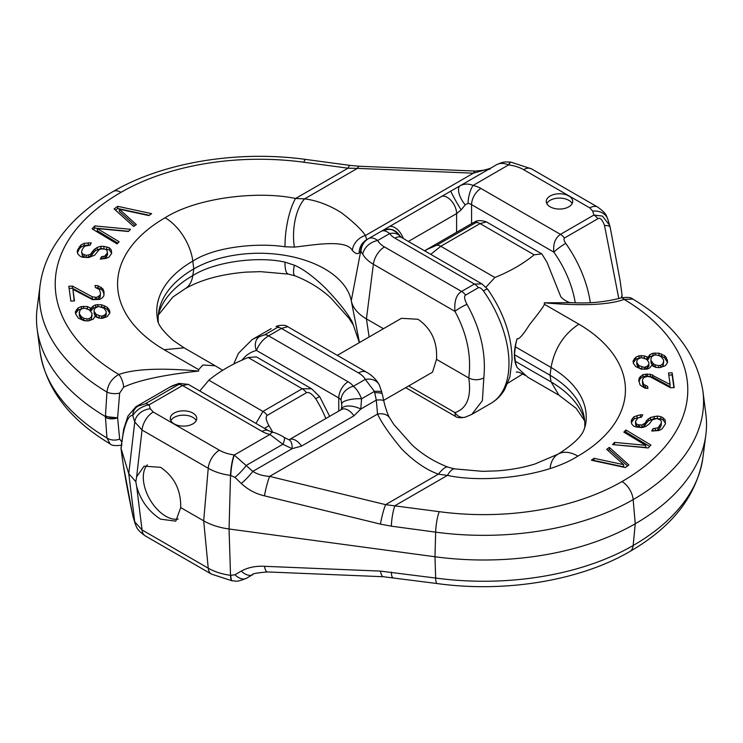 <?xml version="1.0" encoding="UTF-8"?>
<svg xmlns="http://www.w3.org/2000/svg" width="743" height="743" viewBox="0 0 743 743"><rect width="100%" height="100%" fill="white"/><g stroke="black" fill="none" stroke-linecap="round" stroke-linejoin="round"><path stroke-width="1.11" d="M550.126 206.814A13.235 7.644 0 0 0 564.55 208.467A13.235 7.644 0 0 0 572.714 201.409A13.235 7.644 0 0 0 568.841 196.013A13.235 7.644 0 0 0 554.427 194.35A13.235 7.644 0 0 0 546.254 201.409A13.235 7.644 0 0 0 550.126 206.814M478.408 287.69C479.672 287.262 481.343 288.321 483.424 290.885A87.293 50.403 60 0 1 490.9 403.365L471.824 414.38L482.393 400.644L483.823 377.927C486.228 353.51 480.61 328.973 466.966 304.324C464.375 299.253 463.911 296.178 465.573 295.101L478.408 287.69A10.578 6.111 60 0 0 474.406 284.04L481.873 283.872L401.499 237.472L397.124 232.856C392.768 230.246 391.756 227.525 381.447 231.184L368.565 238.614C371.091 237.249 374.128 237.881 377.704 240.5A27.407 15.826 0 0 0 384.465 246.936L461.57 291.451L474.406 284.04L394.886 238.131A23.804 13.745 180 0 1 389.666 233.59C386.425 230.98 383.685 230.172 381.447 231.184L382.227 230.729A13.225 12.668 60 0 1 382.236 230.729A13.225 12.668 60 0 1 399.818 235.856M590.304 302.642A87.293 50.403 -120 0 0 565.729 243.37C563.965 240.621 563.538 238.837 564.457 238.02L597.911 218.702A10.578 6.111 60 0 0 593.908 215.052L592.71 211.123L589.784 207.882L523.601 169.673A30.695 17.721 0 0 0 508.881 164.946L508.621 164.909C503.856 162.977 499.825 162.921 496.538 164.732L460.131 185.75C464.273 183.642 468.592 183.54 473.068 185.444A23.804 13.745 180 0 1 480.925 188.453L560.454 234.361L593.908 215.052L602.434 216.083L609.706 225.408M383.444 328.712L366.438 318.896A52.902 30.547 180 0 1 351.272 300.72L351.272 300.72A92.587 53.45 0 0 0 289.844 256.251A92.587 53.45 0 0 0 193.802 268.91L192.808 261.109A123.087 71.059 180 0 0 157.535 319.314C157.609 324.124 162.828 331.155 173.203 340.396L184.125 347.835L164.119 349.702A162.28 93.692 180 0 1 165.095 217.773C197.304 197.22 259.186 190.579 295.556 198.492L304.63 198.855C316.936 200.489 329.168 205.096 341.325 212.665C353.269 221.786 361.302 229.401 365.454 235.494L366.708 239.692L368.565 238.614A15.872 15.38 60 0 0 361.005 251.691L362.751 254.152A43.085 24.872 0 0 0 373.376 264.267L454.957 311.363C454.131 301.175 456.341 294.544 461.57 291.451A10.578 6.111 60 0 1 465.573 295.101M483.823 377.927C478.817 380.323 473.793 380.342 468.749 377.973C471.619 355.934 467.022 333.737 454.957 311.363A10.578 1.625 -29.4 0 1 466.966 304.324M471.619 414.492L465.332 417.148C460.409 418.133 457.066 417.854 455.301 416.312L454.957 412.616C466.948 408.539 471.554 396.994 468.749 377.973L436.503 359.352C437.562 341.91 431.395 328.545 418.003 319.276L401.443 318.32L337.322 355.34M597.911 218.702C600.075 217.309 602.276 219.566 604.514 225.482L618.798 298.556M408.706 385.914L454.957 412.616A10.578 9.13 73.6 0 0 465.332 417.148M381.298 231.268L460.131 185.75A13.225 5.647 60 0 0 465.267 204.799L468.081 203.313A10.578 6.111 180 0 1 471.573 204.65L553.86 252.156C552.968 243.927 555.17 238.001 560.454 234.361A10.578 6.111 60 0 1 564.457 238.02M368.565 238.614L368.287 238.782A15.872 15.501 60 0 0 360.643 251.515L361.005 251.691M368.287 238.782L366.708 239.692A15.872 15.343 60 0 0 359.166 252.861L360.643 251.515L351.272 300.72L359.445 342.569L351.272 300.72M165.095 217.773A39.676 22.912 60 0 1 192.808 261.109C215.609 246.23 259.056 242.71 285.006 246.787L294.377 247.094C310.379 245.608 346.015 238.466 352.349 250.419C355.191 253.567 357.467 254.385 359.166 252.861M158.315 322.091A121.685 70.251 0 0 1 158.928 310.713A121.685 70.251 0 0 1 193.802 268.91L192.808 275.56C215.609 261.146 259.056 256.168 285.006 262.14L294.377 265.205C303.135 268.92 313.611 276.675 325.805 288.46C339.328 302.745 348.17 314.001 352.349 322.221L359.361 342.616M383.648 400.375L432.528 372.159L436.503 359.352M177.271 384.112A10.578 8.526 75.6 0 1 179.017 383.397L169.794 387.159A87.293 50.403 60 0 1 177.271 384.112L178.543 384.549L145.089 403.867L135.783 406.792M179.017 383.397L188.313 384.372L182.546 385.524A10.578 6.111 -120 0 0 178.543 384.549M192.874 413.071A13.235 7.644 0 0 0 178.45 411.418A13.235 7.644 0 0 0 170.286 418.476A13.235 7.644 0 0 0 174.159 423.881A13.235 7.644 0 0 0 188.573 425.535A13.235 7.644 0 0 0 196.746 418.476A13.235 7.644 0 0 0 192.874 413.071M276.034 326.539L277.668 325.852A10.578 9.13 73.6 0 0 276.034 326.539C278.625 326.038 279.089 326.353 277.427 327.468L264.592 334.87L259.576 336.598A87.293 50.403 -120 0 0 252.1 339.635L238.419 353.315L233.683 364.098M264.592 334.87A10.578 6.111 -120 0 1 268.594 335.845L348.114 381.763A23.804 13.745 180 0 1 353.334 386.295C356.575 388.849 359.315 393.028 361.553 398.824L374.435 391.394L365.296 379.385A27.407 15.826 0 0 0 358.535 372.949A15.872 9.167 -60 0 1 366.466 372.169L287.699 326.688L281.43 328.434L268.594 335.845C263.003 339.3 258.963 344.167 256.474 350.445A10.578 8.526 -104.4 0 1 259.576 336.598M241.93 360.234A76.715 44.292 -120 0 1 256.474 350.445L338.762 397.96A10.578 6.111 180 0 1 341.083 399.975L341.864 405.789L341.251 409.709M341.464 409.17A13.225 6.018 -163.7 0 1 360.773 409.059L353.928 415.829L301.556 446.069L292.129 448.688L282.869 444.258L269.932 434.451A23.804 13.745 180 0 1 262.075 431.432L182.546 385.524L149.092 404.833L150.29 408.761L153.216 412.003L219.399 450.212A30.695 17.721 0 0 0 234.119 454.939L252.806 471.387C257.58 474.378 263.18 476.04 269.625 476.384L385.598 504.655L439.243 511.667A195.53 112.89 0 0 0 621.993 481.566A224.627 129.691 0 0 0 624.129 299.401A10.578 3.956 -106.6 0 0 621.111 297.906C627.361 296.968 631.271 297.358 632.841 299.085L624.129 299.401C608.554 304.992 581.964 306.125 544.331 302.819L544.368 304.259C544.359 305.494 539.483 312.181 529.768 324.292C523.016 334.963 518.809 339.765 517.119 338.706A39.676 22.912 120 0 0 515.391 346.851L551.046 367.441C554.538 348.541 563.816 334.118 578.881 324.18A162.28 93.692 180 0 1 577.905 456.109C545.696 476.662 483.814 483.303 447.444 475.39L438.37 474.192C426.064 469.697 413.832 461.273 401.675 448.93C389.731 434.571 381.698 422.953 377.546 414.074L376.292 400.096L360.773 409.059L361.553 398.824A13.225 3.752 174.7 0 0 341.799 403.495M289.129 439.726L288.646 439.661A13.225 6.018 -76.3 0 1 292.129 448.688L252.806 471.387A15.872 3.037 134 0 1 241.28 483.489C247.948 489.683 255.685 493.798 264.48 495.841A15.872 1.988 103.7 0 1 269.625 476.384L377.546 414.074A15.882 10.699 -29.4 0 1 389.722 418.049C390.01 418.393 388.004 416.266 384.753 404.861L383.815 401.071A15.872 3.186 -13.1 0 0 376.292 400.096L374.435 391.394A15.872 3.269 -12.7 0 1 381.976 392.49L381.976 392.49A15.872 3.269 -12.7 0 1 381.995 392.592L379.227 384.744C376.218 379.459 371.964 375.271 366.466 372.169M374.713 392.75A15.872 3.557 -11 0 1 382.357 394.292L383.834 401.201M246.462 578.268C234.974 582.949 236.432 580.524 232.253 580.859A15.872 2.944 -82.3 0 1 230.785 575.361L234.937 574.748A15.872 9.185 -120 0 0 246.462 578.268L252.843 574.58M629.925 551.464C579.781 580.794 504.999 592.97 437.125 583.552L383.379 576.735L267.406 571.934A15.872 4.179 -87.6 0 1 264.48 566.305L380.444 571.107L435.658 578.054A211.318 122.001 0 0 0 633.157 545.52A240.416 138.802 0 0 0 702.906 457.688C696.711 495.655 672.378 526.917 629.925 551.464A15.872 9.167 -120 0 0 633.157 545.52L635.246 523.769A243.37 140.511 0 0 0 705.85 434.859A243.37 140.511 0 0 0 705.85 413.972L702.906 391.143C696.925 354.123 673.567 323.437 632.841 299.085M267.406 571.934C256.409 572.955 251.543 573.847 252.806 574.599A15.872 9.185 -120 0 1 241.28 571.088C247.948 567.448 255.685 565.85 264.48 566.305M232.253 580.859L211.458 574.116L145.275 535.898C135.793 529.155 136.666 526.741 135.105 523.555L135.105 523.555A15.872 12.761 -17 0 1 134.743 521.855L142.052 529.954L208.235 568.163A46.475 26.832 0 0 0 230.525 575.323L230.785 575.361M169.794 387.159L135.932 406.709L127.907 416.108L123.635 429.343L121.072 448.521C122.892 464.904 126.793 487.194 132.774 515.401L133.322 517.713M391.357 526.174A15.872 2.944 97.7 0 1 394.951 505.695L447.444 475.39A38.952 8.907 -75.8 0 1 454.54 468.879L447.834 467.106A37.893 8.006 -63.9 0 0 438.37 474.192L385.598 504.655A15.872 1.988 103.7 0 0 380.444 524.112L391.357 526.174L435.658 532.146A211.318 122.001 0 0 0 633.157 499.612L635.246 523.769A214.272 123.709 0 0 1 434.98 556.758L229.058 528.988A52.902 30.547 180 0 1 203.684 520.834L180.707 507.571L175.803 521.14L160.618 519.171C148.711 511.555 140.715 500.652 136.647 486.451L135.82 481.65L128.762 473.7L134.743 521.855L132.774 515.401A10.578 3.483 167.7 0 0 132.802 515.698L135.105 523.555M389.722 418.049L393.855 424.494L411.947 444.825C421.95 454.168 433.912 461.589 447.834 467.106M628.875 464.969L609.353 447.379L606.659 449.311L623.674 464.672L594.075 458.31L591.382 460.233L625.281 467.542L628.875 464.969M650.924 445.038L625.866 429.965L623.869 432.157L645.713 445.326L614.545 442.391L612.538 444.583L648.258 447.964L650.924 445.038M641.506 417.139L642.751 414.761L640.447 414.789L634.095 416.693L632.358 418.55L631.318 420.519L631.745 424.049L633.705 426.129L636.287 427.011L642.091 427.596L645.723 426.51L649.484 423.724L652.27 419.897L656.803 418.532L660.583 420.064L661.354 421.495L661.214 423.194L658.019 427.81L652.986 428.655L651.741 431.024L658.865 430.55L662.004 428.943L665.412 423.928L665.189 420.009L663.23 417.938L660.852 416.656L657.36 416.043L650.515 417.427L646.54 420.612L645.286 422.981L641.943 424.987L638.237 424.764L636.352 424.002L635.506 421.262L638.079 417.826L641.506 417.139M670.548 387.781L674.189 387.614L672.146 372.8L668.505 372.967L670.093 384.493L650.357 374.212L643.066 374.546L639.156 378.038L638.766 380.546L640.122 385.041L644.943 388.134L647.915 388.413L647.627 386.351L643.707 384.465L642.463 380.787L642.909 378.698L644.2 377.398L647.72 376.404L650.747 377.091L670.548 387.781M651.732 365.407L655.651 367.376L659.552 367.636L664.836 365.974L666.406 364.451L667.613 362.138L666.313 357.634L664.697 355.748L658.995 353.194L652.986 353.259L649.819 354.597L648.082 357.42L644.348 355.86L639.036 355.813L635.869 357.151L633.092 360.987L633.296 363.095L635.646 366.578L641.339 369.122L647.357 369.067L649.819 367.831L651.732 365.407M663.694 360.169L663.035 363.689L660.759 365.315L658.642 365.64L655.261 364.869L653.125 363.485L650.952 360.401L650.933 358.693L651.611 356.881L653.896 355.256L656.013 354.931L659.385 355.702L661.53 357.086L663.694 360.169M636.825 362.556L636.807 360.847L638.191 358.925L641.358 357.587L646.698 359.343L648.862 362.426L648.88 364.135L647.497 366.058L644.33 367.395L638.989 365.64L636.825 362.556L636.825 364.711L636.807 360.847M621.111 297.906L621.111 297.906C605.545 302.057 589.06 303.636 571.664 302.652L544.331 302.819M517.119 338.706A42.323 24.435 120 0 0 514.407 354.625L514.918 354.959L514.407 354.68A42.323 24.435 120 0 0 517.119 367.469L527.799 377.221L558.903 395.183M485.996 287.179L494.857 277.492C510.274 271.269 523.36 263.709 534.143 254.812L541.805 253.874L546.978 262.223L560.408 295.751C560.668 298.101 569.435 303.636 571.664 302.652M584.685 427.922A121.685 70.251 0 0 0 584.072 416.544A121.685 70.251 0 0 0 550.052 375.234L551.046 367.441A123.087 71.059 180 0 1 585.465 425.145L584.137 429.305C581.843 436.29 573.15 444.565 558.067 454.14L558.067 454.14A39.676 22.912 -120 0 0 550.191 467.44M514.918 354.959L550.052 375.234L551.046 381.893L558.977 395.22M392.833 577.58A15.872 2.944 -82.3 0 1 391.357 572.073M383.379 576.735A15.872 4.179 -87.6 0 1 380.444 571.107M135.82 481.65L136.647 476.802L144.058 466.158L160.618 467.328C174.345 476.727 181.041 490.139 180.707 507.571M178.236 519.041A31.745 18.324 60 0 1 165.745 516.209A31.745 18.324 60 0 1 145.842 490.779A31.745 18.324 60 0 1 147.346 464.821M145.089 403.867A10.578 6.111 -120 0 1 149.092 404.833C141.987 406.245 136.545 409.792 132.774 415.495L134.743 421.95L142.052 430.048L136.647 476.802M138.486 405.892A10.578 10.365 -89.2 0 0 132.774 415.495C126.997 414.501 122.567 432.064 121.072 448.521L128.762 473.7L134.743 421.95A15.872 12.761 163 0 1 150.29 408.761M522.886 373.868L507.785 383.212M474.053 222.324A10.578 8.628 65.5 0 1 474.647 222.018L471.833 223.467A78.034 45.054 60 0 1 474.053 222.324C477.025 221.265 477.61 221.377 475.808 222.659L436.531 245.339L427.29 249.323A78.034 45.054 -120 0 0 425.07 250.465L424.541 250.781M474.647 222.018C477.21 220.179 481.148 220.151 486.461 221.916L480.052 223.587A10.578 6.111 -120 0 0 475.808 222.659M494.857 277.492L440.775 246.267L430.736 254.357M514.407 354.68L515.391 361.312L551.046 381.893A123.087 71.059 180 0 1 584.611 420.12M514.407 354.625L515.391 346.851M517.119 367.469A39.676 22.912 -60 0 1 515.391 361.312M627.547 465.926L609.353 449.543L607.988 450.518M609.353 447.379L609.353 449.543M594.075 458.31L593.703 460.734M623.674 464.672L623.674 466.827L594.075 460.465M649.651 446.432L625.866 432.12L625.142 432.918M645.713 445.326L645.713 447.481L614.35 444.751M665.524 423.241L663.23 420.092L660.852 418.811L654.146 418.495L648.286 420.919L643.967 426.203L641.943 427.141L639.639 427.169L636.352 426.157L635.581 424.727L635.506 421.262M661.354 421.495L661.214 425.358L659.552 428.516L658.019 429.974L652.856 431.061M641.608 416.934L634.095 418.857L631.318 422.674L631.318 420.519M647.051 388.329L643.707 386.62L642.695 384.595L642.463 380.787M670.093 384.493L670.093 386.648L652.651 377.091L647.385 376.097L643.066 376.71L640.382 378.484L638.924 381.688M673.892 387.632L672.146 374.955L668.802 375.113M639.899 357.838L635.869 359.306L633.268 362.807M653.849 355.284L649.819 356.751L648.082 359.584L642.407 357.792M667.437 362.482L664.697 357.903L661.66 356.231L657.406 355.247M657.239 367.479L655.261 367.033L651.685 364.163L650.952 362.565L650.933 358.693M663.722 361.878L663.035 365.844L660.796 367.441M642.528 369.206L638.989 367.804L636.825 364.711M648.88 364.135L648.88 366.29L645.788 369.308M625.866 429.965L625.866 432.12M614.545 442.391L614.545 444.546M635.581 422.572L635.581 424.727M636.352 424.002L636.352 426.157M638.237 424.764L638.237 426.928M639.639 425.015L639.639 427.169M641.943 424.987L641.943 427.141M643.967 424.049L643.967 426.203M645.286 422.981L645.286 425.145M646.54 420.612L646.54 422.776M648.286 418.764L648.286 420.919M650.515 417.427L650.515 419.581M654.146 416.34L654.146 418.495M657.36 416.043L657.36 418.198M660.852 416.656L660.852 418.811M663.23 417.938L663.23 420.092M665.189 420.009L665.189 422.163M652.986 428.655L652.986 430.819M655.298 428.627L655.298 430.791M658.019 427.81L658.019 429.974M659.552 426.352L659.552 428.516M661.214 423.194L661.214 425.358M632.358 418.55L632.358 420.705M634.095 416.693L634.095 418.857M637.03 415.486L637.03 417.64M640.447 414.789L640.447 416.953M642.695 382.441L642.695 384.595M643.707 384.465L643.707 386.62M645.333 385.626L645.333 387.79M647.627 386.351L647.627 388.385M639.156 378.038L639.156 380.202M640.382 376.329L640.382 378.484M643.066 374.546L643.066 376.71M645.927 373.998L645.927 376.162M647.385 373.933L647.385 376.097M650.357 374.212L650.357 376.376M652.651 374.936L652.651 377.091M672.146 372.8L672.146 374.955M634.299 358.665L634.299 360.829M635.869 357.151L635.869 359.306M639.036 355.813L639.036 357.968M641.153 355.488L641.153 357.624M644.348 355.86L644.348 358.015M647.014 356.733L647.014 358.888M648.082 357.42L648.082 359.584M648.425 356.519L648.425 358.674M649.819 354.597L649.819 356.751M652.986 353.259L652.986 355.423M655.103 352.934L655.103 355.07M658.995 353.194L658.995 355.358M661.66 354.077L661.66 356.231M664.697 355.748L664.697 357.903M666.313 357.634L666.313 359.798M667.409 360.03L667.409 362.194M650.952 360.401L650.952 362.565M651.685 361.999L651.685 364.163M653.125 363.485L653.125 365.649M655.261 364.869L655.261 367.033M658.642 365.64L658.642 367.571M660.759 365.315L660.759 367.451M663.035 363.689L663.035 365.844M637.559 364.154L637.559 366.308M638.989 365.64L638.989 367.804M641.841 366.912L641.841 369.076M644.33 367.395L644.33 369.327M645.741 367.172L645.741 369.308M647.497 366.058L647.497 368.212M153.216 412.003A15.872 9.167 120 0 0 142.052 430.048L208.235 468.257A46.475 26.832 0 0 0 230.525 475.418L234.937 477.377A15.872 3.037 134 0 0 246.462 465.276L282.869 444.258A13.225 3.752 -54.7 0 0 283.891 437.274L283.891 437.274C284.328 437.042 275.114 432.361 272.96 432.37L268.687 430.782L188.313 384.372M196.208 420.64A13.235 7.644 0 0 0 192.874 417.399A13.235 7.644 0 0 0 170.825 420.64M272.792 432.333A78.034 45.054 -120 0 0 268.947 425.73C265.975 420.278 265.39 416.832 267.192 415.393L306.469 392.713C308.828 391.756 311.911 393.762 315.71 398.731A78.034 45.054 60 0 1 325.833 418.532M255.945 423.426L262.948 411.418A10.578 6.111 60 0 1 267.192 415.393M208.857 380.193L262.948 411.418L302.225 388.738L311.689 388.83L256.344 356.881L248.143 357.513C232.726 363.736 219.64 371.296 208.857 380.193L199.783 390.994M294.377 247.094A37.893 18.055 93.6 0 1 304.63 198.855L357.402 168.382L348.049 168.197L303.757 162.215A195.53 112.89 0 0 0 121.007 192.326A15.872 9.167 -120 0 0 113.075 191.536C84.897 207.761 64.362 227.516 51.443 250.818C45.453 261.889 41.664 273.396 40.094 285.312L37.15 308.141A243.37 140.511 0 0 0 37.15 329.028A243.37 140.511 0 0 0 105.413 416.563L106.946 437.98A240.416 138.802 0 0 1 40.094 351.857C46.075 388.877 69.433 419.563 110.159 443.915L106.946 437.98A10.578 7.216 -1.2 0 0 119.66 439.104L117.617 417.817L119.66 393.093L123.654 387.122C138.755 380.175 163.766 374.825 198.669 371.063L198.632 369.624L202.904 364.999L215.201 365.779L222.696 370.265M105.534 415.634A10.578 5.665 6.8 0 0 117.617 417.817L105.413 416.563L106.946 392.072C107.967 384.187 111.942 378.317 118.871 374.481C134.446 368.89 161.036 367.757 198.669 371.063M121.007 192.326A224.627 129.691 0 0 0 118.871 374.481A10.578 3.956 73.4 0 1 123.654 387.122M40.094 285.312A240.416 138.802 0 0 0 106.946 392.072A10.578 4.895 1 0 0 119.66 393.093M121.555 441.602L119.66 439.104M114.125 208.913L133.647 226.504L136.34 224.572L119.326 209.21L148.925 215.581L151.618 213.65L117.719 206.34L114.125 208.913M92.076 228.844L117.134 243.918L119.131 241.726L97.287 228.556L128.455 231.5L130.462 229.299L94.742 225.918L92.076 228.844M101.494 256.744L100.249 259.121L105.97 258.397L108.905 257.189L111.682 253.363L111.255 249.834L109.295 247.763L103.918 246.379L100.909 246.286L97.277 247.373L93.516 250.159L90.73 253.995L88.705 254.933L86.197 255.351L82.417 253.827L81.646 252.388L81.786 250.688L83.448 247.53L84.981 246.072L90.014 245.227L91.259 242.859L84.135 243.332L80.996 244.939L77.588 249.954L77.244 252.053L77.811 253.874L79.77 255.945L82.148 257.227L88.854 257.542L94.714 255.128L99.033 249.834L101.057 248.896L104.763 249.119L106.648 249.88L107.494 252.62L104.921 256.056L101.494 256.744L101.392 259.103M72.452 286.101L68.811 286.269L70.854 301.091L74.495 300.915L72.907 289.389L92.643 299.67L99.933 299.336L102.618 297.553L103.844 295.844L104.001 291.693L102.878 288.841L98.057 285.749L95.085 285.47L95.373 287.532L99.293 289.426L100.537 293.095L100.091 295.185L96.729 297.414L92.253 296.791L72.452 286.101L72.452 288.256L69.108 288.414M91.268 308.475L87.349 306.506L81.331 306.571L78.164 307.908L75.387 311.744L75.591 313.852L78.303 318.134L84.005 320.688L87.897 320.948L93.181 319.286L94.918 316.462L98.652 318.032L101.847 318.394L107.131 316.741L109.908 312.896L109.704 310.788L107.354 307.305L101.661 304.76L95.643 304.816L93.181 306.051L91.612 307.565L91.268 310.639L85.761 308.559M79.306 313.713L79.965 310.193L82.241 308.568L84.358 308.243L87.739 309.014L89.875 310.398L92.048 313.481L91.389 317.001L89.104 318.626L86.987 318.951L83.615 318.18L81.47 316.797L79.306 313.713L79.306 315.877L79.278 312.004M106.175 311.326L106.193 313.035L104.809 314.958L101.642 316.295L96.302 314.54L94.138 311.456L94.12 309.747L95.503 307.825L98.67 306.497L104.011 308.243L106.175 311.326M359.222 342.04A15.872 3.186 -13.1 0 1 359.185 341.929L353.278 324.951L348.941 318.218L331.044 298.175C321.05 288.832 309.088 281.411 295.166 275.894L295.166 275.894A37.893 8.006 -63.9 0 1 294.377 265.205M295.166 275.894L288.46 274.121A38.952 8.907 -75.8 0 1 285.006 262.14M352.349 250.419A15.882 13.198 139.2 0 1 365.454 235.494L473.375 173.184A15.872 4.179 -87.6 0 1 475.594 171.066C486.591 170.045 491.457 169.153 490.194 168.401L473.375 173.184L357.402 168.382A15.872 4.179 -87.6 0 1 359.621 166.265L350.167 165.42A15.872 2.944 -82.3 0 0 348.049 168.197L295.556 198.492A38.952 11.73 98.2 0 0 285.006 246.787M359.621 166.265L475.594 171.066M353.278 324.951A15.882 10.699 -29.4 0 1 352.349 322.221M359.352 342.625L359.185 341.929A15.872 3.186 -13.1 0 1 359.166 341.799M621.315 297.841L622.058 295.129L620.145 280.826L610.198 227.302A10.578 3.483 167.7 0 0 604.514 225.482M408.371 241.447L456.611 213.594L461.152 209.888L465.267 204.799M460.131 185.75L450.871 191.1A13.225 0.622 60 0 0 454.112 197.833A13.225 0.622 60 0 0 461.152 209.888M117.719 206.34L117.719 208.495L115.453 210.111M149.297 215.312L117.719 208.495M119.326 209.21L119.326 211.374L135.012 225.528M128.65 231.287L94.742 228.082L93.349 229.606M117.858 243.119L97.287 230.72L97.287 228.556M107.494 252.62L107.494 254.784L106.24 257.152L104.921 258.211L101.494 258.908M90.144 244.986L84.135 245.487L80.996 247.094L79.26 248.951L77.476 252.796M111.682 253.363L109.295 249.917L100.909 248.441L95.048 250.865L90.73 256.149L86.197 257.515L82.417 255.982L81.646 252.388M100.537 293.095L100.091 297.349L98.8 298.649L95.28 299.643L92.253 298.946L72.452 288.256M104.076 294.358L102.878 291.005L101.197 289.426L98.057 287.912L95.949 287.717M74.198 300.934L72.907 289.389M97.212 306.738L93.181 308.206L91.268 310.639M109.732 313.24L107.354 309.469L104.326 307.788L100.472 306.84M82.204 308.596L78.164 310.063L75.563 313.565M85.594 320.79L81.47 318.961L79.306 315.877M92.067 315.19L91.389 319.156L89.151 320.753M100.593 318.255L96.302 316.704L94.872 315.208L94.138 313.611L94.12 309.747M106.193 313.035L106.193 315.199L103.101 318.208M94.742 225.918L94.742 228.082M103.101 256.595L103.101 258.759M104.921 256.056L104.921 258.211M106.24 254.988L106.24 257.152M77.588 249.954L77.588 252.109M79.26 246.787L79.26 248.951M80.996 244.939L80.996 247.094M84.135 243.332L84.135 245.487M88.259 242.766L88.259 244.921M82.417 253.827L82.417 255.982M84.098 254.979L84.098 257.143M86.197 255.351L86.197 257.515M88.705 254.933L88.705 257.087M90.73 253.995L90.73 256.149M92.262 252.536L92.262 254.691M93.516 250.159L93.516 252.323M95.048 248.71L95.048 250.865M97.277 247.373L97.277 249.527M100.909 246.286L100.909 248.441M103.918 246.379L103.918 248.543M106.713 246.871L106.713 249.035M109.295 247.763L109.295 249.917M111.255 249.834L111.255 251.988M92.253 296.791L92.253 298.946M95.28 297.479L95.28 299.643M96.729 297.414L96.729 299.568M98.8 296.485L98.8 298.649M100.091 295.185L100.091 297.349M98.057 285.749L98.057 287.912M101.197 287.262L101.197 289.426M102.878 288.841L102.878 291.005M104.001 291.693L104.001 293.847M90.2 307.788L90.2 309.942M91.612 307.565L91.612 309.729M93.181 306.051L93.181 308.206M95.643 304.816L95.643 306.98M97.76 304.5L97.76 306.636M101.661 304.76L101.661 306.915M104.326 305.633L104.326 307.788M107.354 307.305L107.354 309.469M108.97 309.199L108.97 311.354M109.704 310.788L109.704 312.952M76.594 309.432L76.594 311.586M78.164 307.908L78.164 310.063M81.331 306.571L81.331 308.735M83.448 306.246L83.448 308.382M87.349 306.506L87.349 308.67M80.04 315.311L80.04 317.475M81.47 316.797L81.47 318.961M83.615 318.18L83.615 320.344M86.987 318.951L86.987 320.883M89.104 318.626L89.104 320.762M91.389 317.001L91.389 319.156M94.138 311.456L94.138 313.611M94.872 313.054L94.872 315.208M96.302 314.54L96.302 316.704M99.153 315.812L99.153 317.976M101.642 316.295L101.642 318.375M103.054 316.072L103.054 318.208M104.809 314.958L104.809 317.112M311.689 388.83L319.713 396.706A10.578 0.474 148.2 0 0 315.71 398.731M572.175 203.573A13.235 7.644 0 0 0 568.841 200.331A13.235 7.644 0 0 0 546.792 203.573M400.431 236.711A13.225 10.003 -35.2 0 0 389.666 233.59L377.704 240.5A15.872 12.362 151.4 0 0 362.751 254.152M508.881 164.946A15.872 2.944 -82.3 0 1 511.008 162.178L510.747 162.141A15.872 2.944 -82.3 0 0 508.621 164.909L473.068 185.444A13.225 4.077 103.2 0 0 468.081 203.313M481.873 283.872L487.677 289.241A10.578 1.375 144.7 0 0 483.424 290.885M394.886 238.131A13.225 7.634 -60 0 1 401.499 237.472M384.465 246.936A15.872 9.167 120 0 0 373.376 264.267L366.438 318.896L369.132 336.978M262.075 431.432A13.225 7.634 -60 0 1 268.687 430.782M230.785 475.455A15.872 2.944 97.7 0 1 234.379 454.976L269.932 434.451A13.225 4.077 -76.8 0 1 272.96 432.37M358.535 372.949L281.43 328.434A10.578 6.111 -120 0 0 277.427 327.468M341.083 399.975A13.225 10.003 144.8 0 1 353.334 386.295L365.296 379.385A15.872 12.362 -28.6 0 1 379.227 384.744M348.114 381.763A13.225 7.634 120 0 0 338.762 397.96L338.762 411.065M234.937 574.748L241.28 571.088M231.992 580.822A15.872 2.944 -82.3 0 1 230.525 575.323L229.058 528.988L230.525 475.418A15.872 2.944 97.7 0 1 234.119 454.939M211.458 574.116A15.872 9.167 -60 0 1 208.235 568.163L203.684 520.834L208.235 468.257A15.872 9.167 120 0 1 219.399 450.212M145.275 535.898A15.872 9.167 -60 0 1 142.052 529.954L136.647 486.451M353.928 415.829A13.225 7.634 -120 0 0 341.501 409.486L289.185 439.698A13.225 7.634 -120 0 1 301.556 446.069M264.48 495.841L380.444 524.112M439.243 511.667A15.872 2.944 97.7 0 0 435.658 532.146L434.98 556.758L435.658 578.054A15.872 2.944 -82.3 0 0 437.125 583.552M544.368 304.259L578.881 324.18M577.905 456.109A39.676 22.912 -120 0 0 558.067 454.14L535.016 463.966C523.369 467.579 510.71 469.882 497.048 470.876L482.523 471.341L454.54 468.879M234.937 477.377L241.28 483.489M621.993 481.566A15.872 9.167 60 0 1 633.157 499.612A240.416 138.802 0 0 0 702.906 391.143M534.143 254.812L480.052 223.587L440.775 246.267A10.578 6.111 -120 0 0 436.531 245.339M425.191 251.153A10.578 8.628 -114.5 0 1 427.29 249.323M264.517 428.377A10.578 0.474 -31.8 0 1 268.947 425.73M105.534 417.445A10.578 6.483 -7.2 0 0 117.617 417.817M198.632 369.624L164.119 349.702M303.757 162.215A15.872 2.944 -82.3 0 1 305.875 159.448C238.001 150.03 163.219 162.206 113.075 191.536M288.46 274.121L260.533 271.659L245.794 272.133C220.838 274.251 200.545 279.832 184.933 288.86L184.933 288.86A39.676 22.912 -120 0 0 192.808 275.56A123.087 71.059 180 0 0 158.389 314.28M456.611 232.253L456.611 213.594A13.225 7.634 60 0 0 451.326 200.824A13.225 7.634 60 0 0 441.444 196.375M389.072 226.615A13.225 7.634 60 0 1 403.273 238.494M496.538 164.732L496.538 164.732C503.819 161.305 505.788 162.16 506.503 161.937L510.747 162.141M523.601 169.673A15.872 9.167 -60 0 1 531.542 168.884L511.008 162.178M592.71 211.123A15.872 12.761 -17 0 1 607.895 219.445L607.895 219.445C606.084 215.981 607.709 214.411 597.725 207.102L531.542 168.884M589.784 207.882A15.872 9.167 -60 0 1 597.725 207.102M575.231 302.763A76.715 44.292 -120 0 0 553.86 252.156A10.578 1.375 -35.3 0 1 565.729 243.37M480.925 188.453A13.225 7.634 120 0 0 471.573 204.65L471.573 223.615M248.143 357.513L302.225 388.738A10.578 6.111 60 0 1 306.469 392.713M455.301 416.312L405.678 387.66M487.677 289.241C503.55 312.218 511.686 335.678 512.076 359.603L509.874 376.961L504.655 389.555C501.181 395.415 496.603 400.022 490.9 403.365M277.668 325.852C282.591 324.867 285.934 325.146 287.699 326.688M271.176 328.62L252.1 339.635M383.815 401.071L382.357 394.301M584.685 420.909L576.159 408.325L558.875 395.165M120.942 447.871L123.254 464.812L132.802 515.698M702.906 457.688L705.85 434.859M516.236 372.113C517.583 371.574 520.574 372.67 525.208 375.419M541.805 253.874L486.461 221.916M471.833 223.467L425.07 250.465M288.646 439.661L283.891 437.274M40.094 351.857L37.15 329.028M215.201 365.779L184.023 347.78M184.933 288.86L172.831 297.07L158.315 315.078M350.167 165.42L305.875 159.448M622.067 295.9L621.882 297.692M610.198 227.302L607.895 219.445M121.889 445.094C115.639 446.032 111.729 445.642 110.159 443.915M319.713 396.706L329.651 416.331"/></g></svg>
